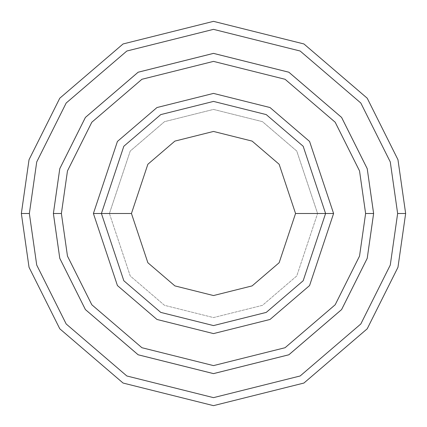 <?xml version="1.0" encoding="UTF-8"?>
<svg xmlns="http://www.w3.org/2000/svg" width="427" height="427" viewBox="0 0 427 427"><rect width="100%" height="100%" fill="white"/><g stroke="black" fill="none" stroke-linecap="round" stroke-linejoin="round"><path stroke-width="0.32" stroke-dasharray="2.13 1.6" d="M101.412 213.5L123.83 146.247L160.755 114.601L213.5 101.412L266.245 114.601L303.17 146.247L325.587 213.5L317.581 213.5L296.765 275.949L262.477 305.337L213.5 317.581L164.523 305.337L130.235 275.949L109.419 213.5L101.412 213.5L123.83 280.752L160.755 312.399L213.5 325.587L266.245 312.399L303.17 280.752L325.587 213.5L303.17 146.247L266.245 114.601L213.5 101.412L160.755 114.601L123.83 146.247L101.412 213.5L123.83 280.752L160.755 312.399L213.5 325.587L266.245 312.399L303.17 280.752L325.587 213.5L317.581 213.5L325.587 213.5L317.581 213.5L296.765 151.051L262.477 121.663L213.5 109.419L164.523 121.663L130.235 151.051L109.419 213.5L130.235 151.051L164.523 121.663L213.5 109.419L262.477 121.663L296.765 151.051L317.581 213.5L296.765 275.949L262.477 305.337L213.5 317.581L164.523 305.337L130.235 275.949L109.419 213.5L101.412 213.5L109.419 213.5L101.412 213.5L123.83 146.247L160.755 114.601L213.5 101.412L266.245 114.601L303.17 146.247L325.587 213.5L303.17 146.247L266.245 114.601L213.5 101.412L160.755 114.601L123.83 146.247L101.412 213.5L123.83 280.752L160.755 312.399L213.5 325.587L266.245 312.399L303.17 280.752L325.587 213.5L317.581 213.5L325.587 213.5L303.17 280.752L266.245 312.399L213.5 325.587L160.755 312.399L123.83 280.752L101.412 213.5L109.419 213.5L130.235 151.051L164.523 121.663L213.5 109.419L262.477 121.663L296.765 151.051L317.581 213.5L296.765 151.051L262.477 121.663L213.5 109.419L164.523 121.663L130.235 151.051L109.419 213.5L101.412 213.5L123.83 146.247L160.755 114.601L213.5 101.412L266.245 114.601L303.17 146.247L325.587 213.5L303.17 280.752L266.245 312.399L213.5 325.587L160.755 312.399L123.83 280.752L101.412 213.5L123.83 280.752L160.755 312.399L213.5 325.587L266.245 312.399L303.17 280.752L325.587 213.5L303.17 146.247L266.245 114.601L213.5 101.412L160.755 114.601L123.83 146.247L101.412 213.5L123.83 280.752L160.755 312.399L213.5 325.587L266.245 312.399L303.17 280.752L325.587 213.5L303.17 146.247L266.245 114.601L213.5 101.412L160.755 114.601L123.83 146.247L101.412 213.5L123.83 146.247L160.755 114.601L213.5 101.412L266.245 114.601L303.17 146.247L325.587 213.5L303.17 280.752L266.245 312.399L213.5 325.587L160.755 312.399L123.83 280.752L101.412 213.5L123.83 146.247L160.755 114.601L213.5 101.412L266.245 114.601L303.17 146.247L325.587 213.5L303.17 280.752L266.245 312.399L213.5 325.587L160.755 312.399L123.83 280.752L101.412 213.5L109.419 213.5L130.235 275.949L164.523 305.337L213.5 317.581L262.477 305.337L296.765 275.949L317.581 213.5L325.587 213.5L303.17 146.247L266.245 114.601L213.5 101.412L160.755 114.601L123.83 146.247L101.412 213.5L109.419 213.5L130.235 275.949L164.523 305.337L213.5 317.581L262.477 305.337L296.765 275.949L317.581 213.5L325.587 213.5L303.17 280.752L266.245 312.399L213.5 325.587L160.755 312.399L123.83 280.752L101.412 213.5M29.356 213.5L36.722 265.06L66.185 323.986L126.846 375.979L213.5 397.644L300.154 375.979L360.815 323.986L390.278 265.06L397.644 213.5L405.65 213.5L397.964 267.302L367.22 328.79L303.923 383.046L213.5 405.65L123.077 383.046L59.78 328.79L29.036 267.302L21.35 213.5L29.356 213.5L36.722 161.94L66.185 103.014L126.846 51.021L213.5 29.356L300.154 51.021L360.815 103.014L390.278 161.94L397.644 213.5L390.278 265.06L360.815 323.986L300.154 375.979L213.5 397.644L126.846 375.979L66.185 323.986L36.722 265.06L29.356 213.5L21.35 213.5L29.036 267.302L59.78 328.79L123.077 383.046L213.5 405.65L303.923 383.046L367.22 328.79L397.964 267.302L405.65 213.5L397.964 159.698L367.22 98.21L303.923 43.954L213.5 21.35L123.077 43.954L59.78 98.21L29.036 159.698L21.35 213.5L29.036 159.698L59.78 98.21L123.077 43.954L213.5 21.35L303.923 43.954L367.22 98.21L397.964 159.698L405.65 213.5L397.644 213.5L390.278 161.94L360.815 103.014L300.154 51.021L213.5 29.356L126.846 51.021L66.185 103.014L36.722 161.94L29.356 213.5M61.387 213.5L67.471 256.093L91.81 304.766L141.919 347.717L213.5 365.608L285.081 347.717L335.19 304.766L359.529 256.093L365.613 213.5L373.614 213.5L367.215 258.335L341.595 309.57L288.849 354.778L213.5 373.614L138.151 354.778L85.405 309.57L59.785 258.335L53.386 213.5L61.387 213.5L53.386 213.5L59.785 258.335L85.405 309.57L138.151 354.778L213.5 373.614L288.849 354.778L341.595 309.57L367.215 258.335L373.614 213.5L367.215 258.335L341.595 309.57L288.849 354.778L213.5 373.614L138.151 354.778L85.405 309.57L59.785 258.335L53.386 213.5L59.785 258.335L85.405 309.57L138.151 354.778L213.5 373.614L288.849 354.778L341.595 309.57L367.215 258.335L373.614 213.5L365.613 213.5L359.529 256.093L335.19 304.766L285.081 347.717L213.5 365.608L141.919 347.717L91.81 304.766L67.471 256.093L61.387 213.5L67.471 170.907L91.81 122.234L141.919 79.283L213.5 61.392L285.081 79.283L335.19 122.234L359.529 170.907L365.613 213.5L373.614 213.5L367.215 168.665L341.595 117.43L288.849 72.222L213.5 53.386L138.151 72.222L85.405 117.43L59.785 168.665L53.386 213.5L61.387 213.5L53.386 213.5L59.785 168.665L85.405 117.43L138.151 72.222L213.5 53.386L288.849 72.222L341.595 117.43L367.215 168.665L373.614 213.5L365.613 213.5L359.529 170.907L335.19 122.234L285.081 79.283L213.5 61.392L141.919 79.283L91.81 122.234L67.471 170.907L61.387 213.5L53.375 213.5L59.78 258.335L85.4 309.575L138.145 354.789L213.5 373.625L288.855 354.789L341.6 309.575L367.22 258.335L373.625 213.5L365.619 213.5L359.534 256.093L335.195 304.771L285.087 347.722L213.5 365.619L141.913 347.722L91.805 304.771L67.466 256.093L61.381 213.5L67.466 170.907L91.805 122.229L141.913 79.278L213.5 61.381L285.087 79.278L335.195 122.229L359.534 170.907L365.619 213.5L373.625 213.5L367.22 168.665L341.6 117.425L288.855 72.211L213.5 53.375L138.145 72.211L85.4 117.425L59.78 168.665L53.375 213.5L61.381 213.5L53.375 213.5L59.78 168.665L85.4 117.425L138.145 72.211L213.5 53.375L288.855 72.211L341.6 117.425L367.22 168.665L373.625 213.5L365.619 213.5L359.534 170.907L335.195 122.229L285.087 79.278L213.5 61.381L141.913 79.278L91.805 122.229L67.466 170.907L61.381 213.5L67.466 256.093L91.805 304.771L141.913 347.722L213.5 365.619L285.087 347.722L335.195 304.771L359.534 256.093L365.619 213.5L373.625 213.5L367.22 168.665L341.6 117.425L288.855 72.211L213.5 53.375L138.145 72.211L85.4 117.425L59.78 168.665L53.375 213.5L59.785 258.335L85.405 309.57L138.151 354.778L213.5 373.614L288.849 354.778L341.595 309.57L367.215 258.335L373.614 213.5L367.215 258.335L341.595 309.57L288.849 354.778L213.5 373.614L138.151 354.778L85.405 309.57L59.785 258.335L53.386 213.5L59.78 258.335L85.4 309.575L138.145 354.789L213.5 373.625L288.855 354.789L341.6 309.575L367.22 258.335L373.625 213.5L367.215 168.665L341.595 117.43L288.849 72.222L213.5 53.386L138.151 72.222L85.405 117.43L59.785 168.665L53.386 213.5L59.785 168.665L85.405 117.43L138.151 72.222L213.5 53.386L288.849 72.222L341.595 117.43L367.215 168.665L373.614 213.5L367.22 258.335L341.6 309.575L288.855 354.789L213.5 373.625L138.145 354.789L85.4 309.575L59.78 258.335L53.375 213.5L61.381 213.5L67.471 256.093L91.81 304.766L141.919 347.717L213.5 365.608L285.081 347.717L335.19 304.766L359.529 256.093L365.613 213.5L373.614 213.5L367.215 168.665L341.595 117.43L288.849 72.222L213.5 53.386L138.151 72.222L85.405 117.43L59.785 168.665L53.386 213.5L59.785 258.335L85.405 309.57L138.151 354.778L213.5 373.614L288.849 354.778L341.595 309.57L367.215 258.335L373.614 213.5L367.22 258.335L341.6 309.575L288.855 354.789L213.5 373.625L138.145 354.789L85.4 309.575L59.78 258.335L53.375 213.5L59.78 168.665L85.4 117.425L138.145 72.211L213.5 53.375L288.855 72.211L341.6 117.425L367.22 168.665L373.625 213.5L367.215 258.335L341.595 309.57L288.849 354.778L213.5 373.614L138.151 354.778L85.405 309.57L59.785 258.335L53.386 213.5L61.387 213.5L67.471 170.907L91.81 122.234L141.919 79.283L213.5 61.392L285.081 79.283L335.19 122.234L359.529 170.907L365.613 213.5L359.529 256.093L335.19 304.766L285.081 347.717L213.5 365.608L141.919 347.717L91.81 304.766L67.471 256.093L61.387 213.5L53.386 213.5L59.785 168.665L85.405 117.43L138.151 72.222L213.5 53.386L288.849 72.222L341.595 117.43L367.215 168.665L373.614 213.5L367.215 168.665L341.595 117.43L288.849 72.222L213.5 53.386L138.151 72.222L85.405 117.43L59.785 168.665L53.386 213.5L59.785 168.665L85.405 117.43L138.151 72.222L213.5 53.386L288.849 72.222L341.595 117.43L367.215 168.665L373.614 213.5L365.613 213.5L359.529 170.907L335.19 122.234L285.081 79.283L213.5 61.392L141.919 79.283L91.81 122.234L67.471 170.907L61.387 213.5"/><path stroke-width="0.64" d="M325.587 213.5L333.594 213.5L309.575 141.444L270.013 107.535L213.5 93.406L156.987 107.535L117.425 141.444L93.406 213.5L101.412 213.5L123.83 280.752L160.755 312.399L213.5 325.587L266.245 312.399L303.17 280.752L325.587 213.5L303.17 280.752L266.245 312.399L213.5 325.587L160.755 312.399L123.83 280.752L101.412 213.5L131.447 213.5L101.412 213.5L123.83 146.247L160.755 114.601L213.5 101.412L266.245 114.601L303.17 146.247L325.587 213.5L295.553 213.5L279.141 262.733L252.111 285.898L213.5 295.553L174.889 285.898L147.859 262.733L131.447 213.5L147.859 262.733L174.889 285.898L213.5 295.553L252.111 285.898L279.141 262.733L295.553 213.5L279.141 164.267L252.111 141.102L213.5 131.447L174.889 141.102L147.859 164.267L131.447 213.5L147.859 164.267L174.889 141.102L213.5 131.447L252.111 141.102L279.141 164.267L295.553 213.5L325.587 213.5L303.17 146.247L266.245 114.601L213.5 101.412L160.755 114.601L123.83 146.247L101.412 213.5L93.406 213.5L117.425 141.444L156.987 107.535L213.5 93.406L270.013 107.535L309.575 141.444L333.594 213.5L309.575 285.556L270.013 319.465L213.5 333.594L156.987 319.465L117.425 285.556L93.406 213.5L117.425 285.556L156.987 319.465L213.5 333.594L270.013 319.465L309.575 285.556L333.594 213.5L325.587 213.5M397.644 213.5L390.278 265.06L360.815 323.986L300.154 375.979L213.5 397.644L126.846 375.979L66.185 323.986L36.722 265.06L29.356 213.5L21.35 213.5L29.036 267.302L59.78 328.79L123.077 383.046L213.5 405.65L303.923 383.046L367.22 328.79L397.964 267.302L405.65 213.5L397.644 213.5L390.278 161.94L360.815 103.014L300.154 51.021L213.5 29.356L126.846 51.021L66.185 103.014L36.722 161.94L29.356 213.5L36.722 265.06L66.185 323.986L126.846 375.979L213.5 397.644L300.154 375.979L360.815 323.986L390.278 265.06L397.644 213.5L405.65 213.5L397.964 267.302L367.22 328.79L303.923 383.046L213.5 405.65L123.077 383.046L59.78 328.79L29.036 267.302L21.35 213.5L29.036 159.698L59.78 98.21L123.077 43.954L213.5 21.35L303.923 43.954L367.22 98.21L397.964 159.698L405.65 213.5L397.964 159.698L367.22 98.21L303.923 43.954L213.5 21.35L123.077 43.954L59.78 98.21L29.036 159.698L21.35 213.5L29.356 213.5L36.722 161.94L66.185 103.014L126.846 51.021L213.5 29.356L300.154 51.021L360.815 103.014L390.278 161.94L397.644 213.5M365.613 213.5L359.529 256.093L335.19 304.766L285.081 347.717L213.5 365.608L141.919 347.717L91.81 304.766L67.471 256.093L61.387 213.5L53.386 213.5L59.785 258.335L85.405 309.57L138.151 354.778L213.5 373.614L288.849 354.778L341.595 309.57L367.215 258.335L373.614 213.5L365.613 213.5L359.529 170.907L335.19 122.234L285.081 79.283L213.5 61.392L141.919 79.283L91.81 122.234L67.471 170.907L61.387 213.5L67.471 256.093L91.81 304.766L141.919 347.717L213.5 365.608L285.081 347.717L335.19 304.766L359.529 256.093L365.613 213.5L373.614 213.5L367.215 258.335L341.595 309.57L288.849 354.778L213.5 373.614L138.151 354.778L85.405 309.57L59.785 258.335L53.386 213.5L59.78 168.665L85.4 117.425L138.145 72.211L213.5 53.375L288.855 72.211L341.6 117.425L367.22 168.665L373.625 213.5L367.22 258.335L341.6 309.575L288.855 354.789L213.5 373.625L138.145 354.789L85.4 309.575L59.78 258.335L53.375 213.5L59.78 258.335L85.4 309.575L138.145 354.789L213.5 373.625L288.855 354.789L341.6 309.575L367.22 258.335L373.625 213.5L367.22 168.665L341.6 117.425L288.855 72.211L213.5 53.375L138.145 72.211L85.4 117.425L59.78 168.665L53.375 213.5L59.785 168.665L85.405 117.43L138.151 72.222L213.5 53.386L288.849 72.222L341.595 117.43L367.215 168.665L373.614 213.5L367.215 168.665L341.595 117.43L288.849 72.222L213.5 53.386L138.151 72.222L85.405 117.43L59.785 168.665L53.386 213.5L61.387 213.5L67.471 170.907L91.81 122.234L141.919 79.283L213.5 61.392L285.081 79.283L335.19 122.234L359.529 170.907L365.613 213.5"/></g></svg>
